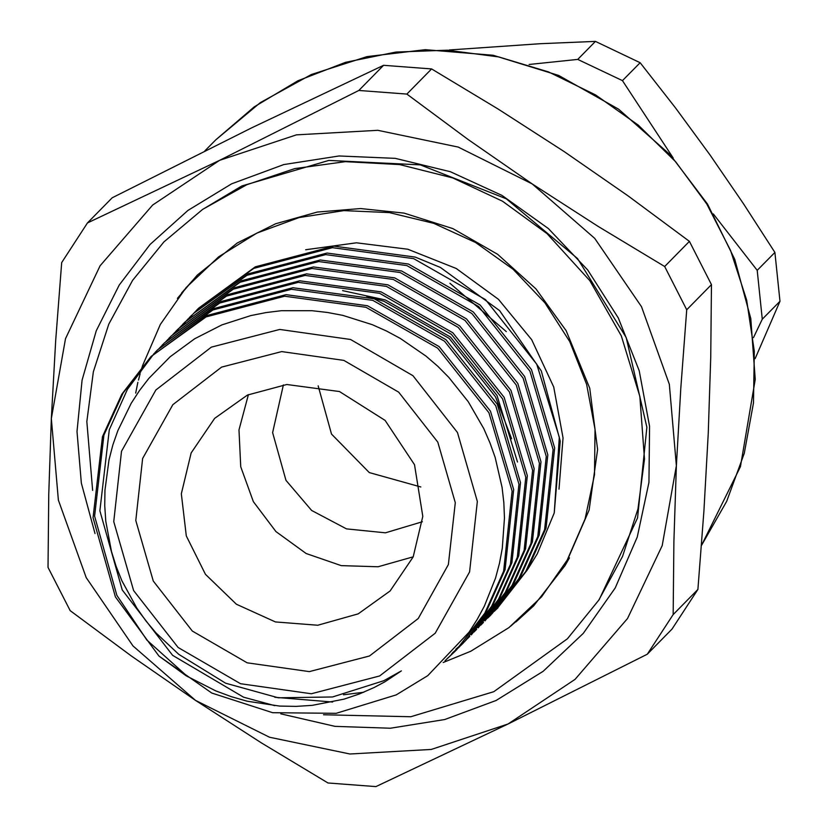 <?xml version="1.0" encoding="UTF-8"?>
<svg xmlns="http://www.w3.org/2000/svg" width="828" height="828" viewBox="0 0 828 828"><rect width="100%" height="100%" fill="white"/><g stroke="black" fill="none" stroke-linecap="round" stroke-linejoin="round"><path stroke-width="1.24" d="M413.203 556.789L378.075 566.776L341.239 565.659L306.101 553.549L275.89 531.545L253.409 501.696L240.731 466.754L239.023 429.949L248.441 394.666M187.604 676.693L146.856 640.096L116.893 595.353L94.609 516.134L103.966 435.166L123.041 393.124L151.659 355.926M150.893 356.692L207.549 315.396L286.126 294.706L367.446 305.698L439.182 346.642L490.497 411.247L513.629 489.586L505.132 569.685L486.264 611.706L456.156 650.239L484.742 613.248L503.61 571.237L512.108 491.128L488.975 412.789L437.66 348.195L365.924 307.25L284.604 296.248L206.027 316.948L150.893 356.692L121.799 394.211L102.444 436.708L93.088 517.686L115.371 596.895L159.007 656.066L211.74 692.984L272.66 712.68L336.116 713.322L396.239 694.858L427.786 675.679L469.114 632.178L477.28 619.385L484.39 606.075L495.506 578.037L499.47 563.299L502.296 548.312L504.49 518.017L503.859 502.699L502.068 487.34L495.113 457.408L489.969 442.845L483.718 428.562L468.182 401.673L448.817 377.34L437.733 366.214L425.944 356.019L400.338 338.404L386.51 331.003L372.248 324.69L342.74 315.406L327.484 312.456L312.032 310.686L281.313 310.728L266.057 312.529L250.915 315.53L221.883 324.928L194.704 338.776L170.164 356.733L148.874 378.375L139.539 390.505L131.269 403.257L117.907 430.57L112.856 445.102L109.017 459.923L104.959 490.248L104.763 505.742L105.798 521.185L111.48 551.479L116.127 566.331L121.964 580.863L136.827 608.094L145.842 620.803L155.933 632.861L178.776 654.379L225.62 683.224L278.332 697.807L332.546 696.948L383.809 680.709L401.425 670.877L384.792 681.827L374.059 687.561L359.373 693.988L344.024 699.163L312.301 705.384L296.072 706.419L279.636 706.056L247.199 701.171L231.302 696.69L215.653 690.894L186.062 675.751L159.007 656.066M554.222 512.925L559.366 437.267L536.792 364.196L485.477 299.601L413.731 258.657L332.421 247.655L253.834 268.355L198.71 308.099L255.355 266.813L333.932 246.113L415.252 257.115L440.351 267.434L499.636 310.562L541.253 370.892L560.214 441.148L554.222 512.925L537.227 553.818L527.798 569.126M383.612 65.35L358.866 90.49L406.848 94.113L431.595 68.972L383.612 65.35L251.495 127.936L112.235 197.768L87.489 222.918L219.617 160.332L358.866 90.49M689.372 241.331L664.625 266.481L686.764 309.744L711.511 284.604L689.372 241.331L628.131 195.967L564.054 151.524L498.011 108.965L431.595 68.972M406.848 94.113L468.099 139.487L532.176 183.919L598.209 226.489L664.625 266.481M697.911 589.391L673.164 614.531L647.32 654.182L672.067 629.032L697.911 589.391L703.904 511.218L708.282 433.375L710.766 357.375L711.511 284.604M686.764 309.744L680.782 387.918L676.404 465.771L673.909 541.771L673.164 614.531M647.32 654.182L508.071 724.014L375.943 786.6L327.96 782.977L261.472 742.944L195.511 700.416L131.362 655.931L70.183 610.609L48.045 567.346L48.79 494.502L51.284 418.575L55.662 340.65L61.645 262.559L87.489 222.918M219.617 160.332L152.673 204.992L100.116 265.829L65.536 338.673L51.284 418.575L58.333 500.091L86.195 577.644L132.987 645.975L195.511 700.416L269.504 737.262L349.923 753.997L431.295 749.475L508.071 724.014L575.015 679.343L627.562 618.516L662.152 545.662L676.404 465.771L669.355 384.254L641.483 306.691L594.69 238.361L532.176 183.919L458.184 147.084L377.754 130.348L296.393 134.871L219.617 160.332M94.972 533.563L81.403 483.19L77.045 431.471L82.055 380.114L96.255 330.776L119.191 285.07L150.106 244.498L187.997 210.374L231.633 183.816L283.828 164.555L339.097 155.954L395.308 158.365L450.318 171.675L502.006 195.377L548.384 228.569L587.663 269.969L618.35 317.983L639.247 370.768L649.566 426.306L648.904 482.445L637.291 537.041L615.163 587.994L583.378 633.337L543.158 671.332L496.044 700.529L444.729 719.563L390.392 728.278L335.071 726.353L280.827 713.85M142.478 365.79L160.353 324.452L186.083 287.647L218.675 256.815L256.877 233.134L299.105 217.557L343.817 210.602L389.305 212.548L433.81 223.312L475.624 242.49L513.153 269.348L544.938 302.841L569.757 341.695L586.669 384.399L595.021 429.339L594.483 474.754L585.085 518.928L567.18 560.152L541.471 596.843L508.93 627.583L470.811 651.201L443.187 662.472M135.647 393.052L137.903 382.339M138.462 380.021L140.108 373.759M140.491 372.403L141.547 368.802M141.774 368.036L142.364 366.152M202.539 209.463L241.745 185.979L328.809 160.477L420.334 164.917L506.363 198.834L577.551 258.522L626.165 337.514L646.916 427.227L637.57 517.904L599.12 599.7M379.669 676L435.238 633.244L469.548 571.962L477.363 501.489L457.491 432.558L412.965 375.664L350.565 339.449L279.781 329.451L211.399 347.18L155.83 389.936L121.519 451.219L113.705 521.681L133.577 590.612L178.103 647.517L240.503 683.721L311.287 693.729L379.669 676M506.343 331.655L449.925 283.238M305.625 249.787L356.475 242.821L407.811 249.176L456.218 268.438L498.446 299.301L531.679 339.718L553.694 386.976L563.019 437.929L559.035 489.162M366.411 296.258L384.006 301.32L449.066 338.383L495.61 396.881L511.58 438.695M456.911 649.462L446.872 658.881M157.724 349.758L214.369 308.461L292.957 287.761L374.277 298.763L446.013 339.708L497.328 404.302L520.46 482.641L511.963 562.75L493.095 604.761L464.508 641.762L491.573 606.303L510.441 564.292L518.939 484.194L495.806 405.844L444.491 341.25L372.755 300.305L291.435 289.314L212.858 310.003L157.724 349.758L155.095 352.48M463.742 642.528L461.051 645.188M460.264 645.933L452.554 652.93M164.555 342.813L221.2 301.516L299.788 280.827L381.108 291.818L452.844 332.763L504.159 397.357L527.291 475.707L518.783 555.805L499.915 597.816L471.339 634.817L498.404 599.368L517.272 557.347L525.77 477.249L502.637 398.899L451.322 334.305L379.586 293.36L298.266 282.369L219.689 303.058L164.555 342.813L161.926 345.535M171.386 335.868L228.031 294.571L306.619 273.882L387.939 284.873L459.675 325.818L510.99 390.412L534.122 468.762L525.614 548.86L506.746 590.881L478.17 627.872L505.235 592.424L524.103 550.413L532.601 470.304L509.468 391.965L458.153 327.37L386.417 286.426L305.097 275.424L226.51 296.124L171.386 335.868L168.757 338.59M178.217 328.923L234.862 287.637L313.45 266.937L394.759 277.939L466.506 318.884L517.821 383.478L540.953 461.817L532.445 541.926L513.577 583.937L485.001 620.928L512.056 585.479L530.924 543.468L539.432 463.369L516.299 385.02L464.984 320.426L393.248 279.481L311.928 268.489L233.341 289.179L178.217 328.923L175.588 331.655M185.048 321.988L241.693 280.692L320.281 260.002L401.59 270.994L473.337 311.939L524.652 376.533L547.784 454.882L539.276 534.981L520.408 576.992L491.822 613.993L518.887 578.544L537.755 536.523L546.263 456.425L523.13 378.075L471.815 313.481L400.079 272.536L318.759 261.544L240.172 282.234L185.048 321.988L182.419 324.711M491.066 614.759L488.375 617.419M494.461 611.261L525.718 571.599L544.586 529.589L553.094 449.48L529.961 371.141L478.646 306.546L406.9 265.602L325.59 254.6L247.003 275.3L193.4 313.501L248.524 273.747L327.112 253.057L408.421 264.049L480.168 304.994L531.483 369.588L554.615 447.938L546.107 528.036L527.239 570.057L497.142 608.59M497.897 607.814L495.196 610.474M198.71 308.099L196.081 310.821M195.336 311.618L192.769 314.402M192.044 315.209L189.55 318.055M191.879 315.044L189.25 317.766M188.505 318.552L185.938 321.347M185.213 322.154L182.719 325M487.63 618.205L490.311 615.535M181.674 325.497L179.107 328.281M178.382 329.089L175.888 331.945M480.799 625.15L483.48 622.48M174.843 332.442L172.276 335.226M473.968 632.085L476.649 629.415M168.012 339.376L165.445 342.171M343.527 694.827L363.865 692.187M455.835 649.245L462.811 643.128M463.608 642.393L466.361 639.785M467.137 639.03L469.818 636.359M161.181 346.321L158.614 349.106M274.792 697.321L332.68 702.051M451.498 654.079L459.53 646.73M460.306 645.975L462.987 643.304M154.35 353.266L127.388 389.346L109.275 429.773L99.919 510.741L122.202 589.95L172.659 655.414L243.546 697.228L274.761 705.673M445.009 660.723L456.156 650.249M342.585 290.618L385.372 299.922L450.432 336.996L496.976 395.494L517.521 462.055M529.082 64.47L577.727 59.357L622.449 80.668L673.133 157.92M713.374 213.934L757.196 270.394L762.288 319.204L753.511 337.669M622.449 80.668L640.116 62.711L595.394 41.4L577.727 59.357M595.394 41.4L540.705 43.636L449.19 49.949M762.288 319.204L779.955 301.247L774.863 252.436L757.196 270.394M755.084 358.659L779.955 301.247M774.863 252.436L743.44 203.636L710.041 154.981L675.513 107.992L640.116 62.711M420.872 486.967L369.329 472.55L331.552 434.069L318.138 385.869M422.394 521.712L385.413 532.808L346.549 528.844L311.67 510.441L286.012 480.354L272.609 432.589L283.362 384.906M177.389 298.39L197.323 275.124L237.191 243.028L275.589 223.736L317.196 212.092L360.553 208.511L404.116 213.148L452.947 228.631L497.607 254.268L535.964 288.827L566.145 330.641L589.784 388.26L597.609 449.49L589.143 510.007L565.006 565.596L533.553 605.982L510.607 626.279M569.498 557.855L565.006 565.596M181.653 292.957L197.55 274.896M533.781 605.744L515.968 621.931M358.255 613.858L390.091 590.964L413.141 556.923L422.818 516.403L414.476 464.767L385.113 420.386L339.439 391.541L286.83 384.544L247.479 395.101L214.638 418.326L191.196 452.885L181.342 493.767L186.279 535.975L205.416 574.363L236.404 604.223L275.455 621.911L317.797 625.254L358.255 613.858M701.44 545.548L726.715 501.344L744.237 453.351L753.521 402.894L754.339 351.331L746.639 300.078L730.648 250.532L706.791 204.03L675.741 161.853L638.316 125.142L595.549 94.899L548.602 71.953L498.756 56.925L447.368 50.218L395.846 52.019L345.576 62.286L297.935 80.73L254.31 106.802L215.787 139.808L204.847 150.924M369.454 656.035L309.372 671.611L247.189 662.824L192.355 631.008L153.242 581.018L135.782 520.46L142.654 458.546L172.793 404.706L221.614 367.146L281.696 351.569L343.879 360.356L398.713 392.161L437.826 442.152L455.286 502.72L448.414 564.634L418.275 618.464L369.454 656.035M215.787 139.808L260.354 102.537L311.359 74.489L366.98 56.646L425.25 49.628L493.177 55.321L558.672 75.493L618.651 109.182L670.318 154.815L707.547 204.092L734.736 259.371L750.841 318.583L755.25 379.472L740.398 466.723L701.44 545.58M92.664 490.373L86.805 421.524L93.326 371.741L108.737 324.193L132.552 280.423L163.996 241.879L202.612 209.412L246.713 184.716L294.789 168.622L345.235 161.667L399.634 164.534L452.709 177.875L502.472 201.183L547.029 233.568L589.867 280.661L621.342 335.857L639.878 396.364L644.515 459.126L638.005 508.899L622.594 556.447L598.779 600.217L567.335 638.761L493.778 691.659L410.823 716.758L323.489 714.75"/></g></svg>
